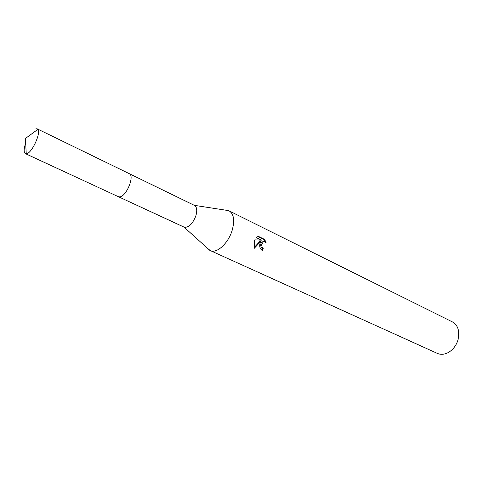<?xml version="1.0" encoding="UTF-8"?>
<svg xmlns="http://www.w3.org/2000/svg" width="483" height="483" viewBox="0 0 483 483"><rect width="100%" height="100%" fill="white"/><g stroke="black" fill="none" stroke-linecap="round" stroke-linejoin="round"><path stroke-width="0.72" d="M183.938 227.046L184.162 227.161C188.587 227.861 192.469 224.148 195.808 216.022C197.384 210.546 196.943 207.014 194.486 205.42L129.378 173.729M207.756 248.516L210.28 250.568C216.607 253.955 228.266 243.414 232.13 230.445C234.877 220.435 233.881 213.909 229.129 210.872L225.947 210.214M261.605 250.061L262.335 248.34L263.229 248.359L262.323 250.496C260.156 249.174 259.341 246.934 259.866 243.776L260.808 241.295L254.239 248.34L254.318 241.108L254.813 239.846L261.478 240.129L256.286 237.612L258.284 236.332L264.654 239.429L263.73 239.429L257.771 236.531M210.28 250.568L437.29 353.369C440.864 354.896 444.656 354.54 448.671 352.312C453.416 349.372 456.604 344.971 458.222 339.102L458.633 331.326C457.824 326.804 455.704 323.64 452.269 321.841L229.129 210.872M264.654 239.435L266.133 242.75L264.666 241.705L263.301 241.79L261.581 244.597L262.191 247.453L263.229 248.359M262.335 248.34L261.303 247.441C260.259 245.177 260.56 243.323 262.209 241.886L263.664 241.669M254.028 247.688L259.92 241.289L260.808 241.295M261.478 240.129L254.801 239.876M264.962 241.808L263.724 239.429M25.677 143.089C23.745 148.879 23.655 152.405 25.418 153.654L26.529 153.751C31.781 153.334 41.188 133.054 37.825 129.402L37.197 128.846L35.923 128.768M25.418 153.654L118.281 196.659L119.573 196.871C126.226 196.992 135.047 175.655 129.209 173.639L37.197 128.846M194.293 205.329L228.531 210.612M263.102 241.892L262.209 241.886M183.969 227.07L209.7 250.266M118.456 196.732L184.162 227.161M26.245 153.793L25.436 138.464L37.825 129.402"/></g></svg>
